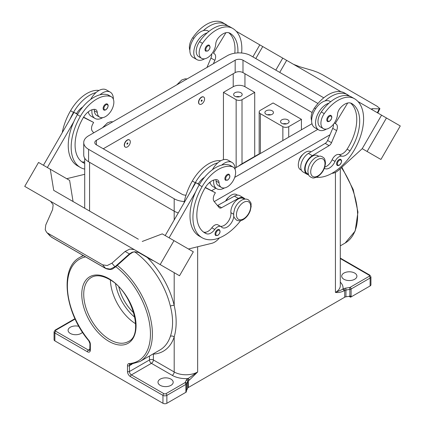 <?xml version="1.0" encoding="UTF-8"?>
<svg xmlns="http://www.w3.org/2000/svg" width="425" height="425" viewBox="0 0 425 425"><rect width="100%" height="100%" fill="white"/><g stroke="black" fill="none" stroke-linecap="round" stroke-linejoin="round"><path stroke-width="0.64" d="M237.878 52.907A38.696 22.339 120 0 0 229.914 33.192L229.914 33.192A13.818 7.979 120 0 0 218.232 38.069A6.912 3.99 120 0 0 215.746 44.035A11.746 6.784 -60 0 1 212.436 52.955A11.746 6.784 -60 0 1 201.588 58.326A11.746 6.784 -60 0 1 202.481 43.35A32.688 18.875 -60 0 1 232.682 28.406A44.221 25.532 -60 0 1 241.623 52.998M201.652 97.267A4.144 2.396 -60 0 1 203.724 97.059A4.144 2.396 -60 0 1 204.361 100.385A4.144 2.396 -60 0 1 201.652 104.035A4.144 2.396 -60 0 1 199.58 104.242A4.144 2.396 -60 0 1 198.942 100.922A4.144 2.396 -60 0 1 201.652 97.267M199.484 104.183A4.144 2.396 -60 0 1 199.383 104.13A4.144 2.396 -60 0 1 198.751 100.805A4.144 2.396 -60 0 1 201.455 97.155A4.144 2.396 -60 0 1 203.532 96.948A4.144 2.396 -60 0 1 203.628 97.006M201.652 101.214A0.691 0.398 -60 0 1 201.163 100.932A0.691 0.398 -60 0 1 201.652 100.088A0.691 0.398 -60 0 1 202.141 100.369A0.691 0.398 -60 0 1 201.652 101.214M324.365 168.289A9.674 5.583 120 0 0 324.636 168.465A9.674 5.583 120 0 0 335.049 161.447A6.912 3.99 -60 0 1 341.769 156.161A9.674 5.583 120 0 0 350.03 150.875A38.696 22.339 120 0 0 351.677 103.488A13.818 7.979 120 0 0 339.995 108.37A6.912 3.99 120 0 0 337.503 114.336A11.746 6.784 -60 0 1 334.199 123.25A11.746 6.784 -60 0 1 323.345 128.621L320.413 126.932A11.746 6.784 -60 0 1 321.311 111.956A32.688 18.875 -60 0 1 328.966 103.185A15.204 8.776 120 0 0 315.536 122.958A15.204 8.776 120 0 0 318.686 129.917L314.776 127.659A15.204 8.776 -60 0 1 311.626 120.7A15.204 8.776 -60 0 1 325.056 100.927A32.688 18.875 -60 0 1 347.602 94.754L344.67 93.059L347.602 94.754A44.221 25.532 -60 0 1 349.6 96.14M318.686 129.917A15.204 8.776 120 0 0 326.4 129.099M327.51 121.449A3.453 1.992 -60 0 1 326.979 118.681A3.453 1.992 -60 0 1 329.237 115.637A3.453 1.992 -60 0 1 330.963 115.467C332.451 116.732 331.967 118.676 329.513 121.306C328.259 121.709 327.59 121.757 327.51 121.449M84.708 163.428A38.696 22.339 -60 0 1 83.098 162.642A38.696 22.339 -60 0 1 83.093 117.959A13.818 7.979 -60 0 1 94.78 109.347A6.912 3.99 -60 0 1 95.848 109.661A6.912 3.99 -60 0 1 97.267 112.439A11.746 6.784 120 0 0 99.678 117.162A11.746 6.784 120 0 0 100.571 117.539A11.746 6.784 120 0 0 111.828 109.645A11.746 6.784 120 0 0 111.424 96.815L108.492 95.12A11.746 6.784 120 0 0 107.599 94.743A32.688 18.875 120 0 0 99.944 94.817A32.688 18.875 120 0 0 77.398 114.67A44.221 25.532 120 0 0 73.854 121.614L47.345 167.524M111.424 96.815A11.746 6.784 120 0 0 110.532 96.438A32.688 18.875 120 0 0 80.33 116.365A44.221 25.532 120 0 0 80.33 167.429A44.221 25.532 120 0 0 84.708 169.107M127.383 146.917A4.144 2.396 120 0 0 130.093 143.262A4.144 2.396 120 0 0 129.46 139.942A4.144 2.396 120 0 0 127.383 140.144A4.144 2.396 120 0 0 124.679 143.799A4.144 2.396 120 0 0 125.311 147.119A4.144 2.396 120 0 0 127.383 146.917M125.216 147.061A4.144 2.396 -60 0 1 125.115 147.008A4.144 2.396 -60 0 1 124.483 143.687A4.144 2.396 -60 0 1 127.192 140.032A4.144 2.396 -60 0 1 129.264 139.825A4.144 2.396 -60 0 1 129.359 139.889M127.383 142.965A0.691 0.398 120 0 0 126.894 143.809A0.691 0.398 120 0 0 127.383 144.096A0.691 0.398 120 0 0 127.872 143.246A0.691 0.398 120 0 0 127.383 142.965M233.851 216.235A9.674 5.583 -60 0 1 229.293 225.388A9.674 5.583 -60 0 1 222.222 227.593A9.674 5.583 -60 0 1 221.483 227.014A6.912 3.99 120 0 0 220.952 226.594A6.912 3.99 120 0 0 214.763 229.489A9.674 5.583 -60 0 1 206.502 233.739A38.696 22.339 -60 0 1 204.855 232.937A38.696 22.339 -60 0 1 204.855 188.254A13.818 7.979 -60 0 1 216.538 179.642A6.912 3.99 -60 0 1 217.605 179.961A6.912 3.99 -60 0 1 219.024 182.739A11.746 6.784 120 0 0 221.441 187.457A11.746 6.784 120 0 0 222.333 187.839A11.746 6.784 120 0 0 233.591 179.945A11.746 6.784 120 0 0 233.187 167.11L230.254 165.421A11.746 6.784 120 0 0 229.362 165.043A32.688 18.875 120 0 0 221.701 165.113A15.204 8.776 -60 0 1 231.986 162.419L228.076 160.167A15.204 8.776 120 0 0 217.797 162.855A32.688 18.875 120 0 0 195.25 182.713A44.221 25.532 120 0 0 191.702 189.656L195.755 182.633L199.32 184.689M212.442 169.718A15.204 8.776 -60 0 1 217.797 162.855M224.49 187.935A15.204 8.776 -60 0 1 216.782 188.753A15.204 8.776 -60 0 1 213.632 181.794A15.204 8.776 -60 0 1 213.732 180.057M231.986 162.419A15.204 8.776 -60 0 1 235.131 169.378A15.204 8.776 -60 0 1 235.131 169.532M227.333 174.468A3.453 1.992 120 0 0 225.075 177.512A3.453 1.992 120 0 0 225.606 180.28L227.609 180.136C230.01 178.075 230.493 176.125 229.059 174.298A3.453 1.992 120 0 0 227.333 174.468M281.786 123.33A4.282 2.476 180 0 1 280.527 121.582A4.282 2.476 180 0 1 283.172 119.297A4.282 2.476 180 0 1 287.842 119.834A4.282 2.476 180 0 1 289.096 121.582A4.282 2.476 180 0 1 286.455 123.866A4.282 2.476 180 0 1 281.786 123.33M286.567 123.84A4.282 2.476 0 0 0 283.061 123.84M266.151 114.304A4.282 2.476 180 0 1 264.892 112.556A4.282 2.476 180 0 1 267.538 110.272A4.282 2.476 180 0 1 272.207 110.808A4.282 2.476 180 0 1 273.461 112.556A4.282 2.476 180 0 1 270.815 114.84A4.282 2.476 180 0 1 266.151 114.304M267.426 114.814A4.282 2.476 180 0 1 270.932 114.814M234.876 96.252A4.282 2.476 180 0 1 233.623 94.504A4.282 2.476 180 0 1 236.268 92.22A4.282 2.476 180 0 1 240.938 92.751A4.282 2.476 180 0 1 242.192 94.504A4.282 2.476 180 0 1 239.546 96.788A4.282 2.476 180 0 1 234.876 96.252M236.157 96.757A4.282 2.476 180 0 1 239.663 96.757M225.622 201.046A6.912 3.99 -60 0 1 228.533 197.381M215.799 179.637A6.912 3.99 -60 0 1 216.097 181.045A11.746 6.784 120 0 0 218.508 185.768L221.441 187.457M215.778 235.562A3.453 1.992 -60 0 1 215.247 232.794A3.453 1.992 -60 0 1 217.504 229.75A3.453 1.992 -60 0 1 219.231 229.58C220.66 231.407 220.177 233.352 217.781 235.418L215.778 235.562M107.302 104.003A3.453 1.992 120 0 0 105.575 104.173A3.453 1.992 120 0 0 103.317 107.217A3.453 1.992 120 0 0 103.849 109.985C103.928 110.293 104.598 110.245 105.852 109.841C108.301 107.212 108.784 105.267 107.302 104.003M91.97 109.762A15.204 8.776 120 0 0 91.874 111.493A15.204 8.776 120 0 0 95.025 118.453A15.204 8.776 120 0 0 102.733 117.64M113.374 99.238A15.204 8.776 120 0 0 113.374 99.083A15.204 8.776 120 0 0 110.224 92.124A15.204 8.776 120 0 0 99.944 94.817M95.025 118.453L91.115 116.195A15.204 8.776 -60 0 1 88.241 111.871M134.38 249.682L142.582 254.421L134.38 249.682A8.293 6.768 -60 0 0 134.284 249.629L129.864 249.055L125.12 251.435L129.418 253.916L114.952 266.799L110.224 269.115L105.597 268.377A2.763 1.594 120 0 0 105.825 268.568A2.763 1.594 120 0 0 105.836 268.573A2.763 1.594 120 0 0 105.894 268.605M152.256 260.01L143.863 255.165A8.293 6.768 -60 0 0 143.863 255.165L153.537 260.753A8.293 6.768 120 0 0 152.007 260.212L138.476 252.397L134.56 251.77L132.127 252.259L129.418 253.916L129.726 254.272L115.255 267.15C112.625 268.398 112.567 270.783 105.83 268.568L51.627 237.278A2.763 1.594 120 0 1 51.616 237.272L51.388 237.081A2.763 1.594 120 0 0 51.616 237.272M115.26 267.155L111.924 263.192L107.217 265.529L102.616 264.833L105.597 268.377L51.388 237.081L46.522 232.156L45.236 229.744L45.757 224.99L52.599 209.567L53.152 204.765L50.623 201.328A8.293 6.768 -60 0 0 50.527 201.275L24.73 186.384L38.547 162.446L50.278 169.219L53.709 190.352L138.337 239.206M129.694 254.24L132.515 252.445A2.763 0.59 -114.4 0 1 132.127 252.259M298.865 161.319A6.912 3.99 -60 0 1 302.802 154.503M323.345 128.621A11.746 6.784 -60 0 1 324.243 113.645A32.688 18.875 -60 0 1 354.439 98.701L351.507 97.012A32.688 18.875 -60 0 0 328.966 103.185M308.38 174.239L307.286 173.607A10.365 5.982 -60 0 1 305.187 167.854A10.365 5.982 -60 0 1 310.059 158.026A10.365 5.982 -60 0 1 317.65 155.656L318.745 156.288M311.626 120.557A11.746 6.784 -60 0 1 314.468 108.003A32.688 18.875 -60 0 1 344.67 93.059L347.602 94.754M301.453 170.239L300.443 169.655A10.365 5.982 -60 0 1 298.35 163.907A10.365 5.982 -60 0 1 303.222 154.078A10.365 5.982 -60 0 1 310.808 151.704L311.058 151.847M337.301 165.399A3.453 1.992 -60 0 1 336.77 162.632A3.453 1.992 -60 0 1 339.028 159.587A3.453 1.992 -60 0 1 340.754 159.417C342.242 160.682 341.758 162.626 339.304 165.256C338.05 165.66 337.381 165.708 337.301 165.399M207.48 45.337A3.453 1.992 -60 0 1 209.206 45.167C210.635 46.994 210.152 48.944 207.756 51.005L205.748 51.154A3.453 1.992 -60 0 1 205.222 48.381A3.453 1.992 -60 0 1 207.48 45.337M204.637 58.804A15.204 8.776 -60 0 1 196.924 59.622A15.204 8.776 -60 0 1 193.779 52.663A15.204 8.776 -60 0 1 207.203 32.89A32.688 18.875 -60 0 1 229.75 26.711L232.682 28.406L229.75 26.711M196.924 59.622L193.014 57.364A15.204 8.776 120 0 1 189.869 50.405A15.204 8.776 120 0 1 203.299 30.632A15.204 8.776 -60 0 1 208.218 31.036L208.914 31.434M293.547 64.345L299.88 66.799L313.076 70.656L317.783 72.388L322.384 74.662L377.193 106.308L379.934 108.662L379.243 108.853L377.352 112.726M371.949 109.459L372.401 108.672L371.7 108.858L372.353 109.841M118.857 287.002A31.482 18.174 -120 0 0 133.822 312.922M110.388 280.022A37.007 21.367 -120 0 0 135.633 323.749M170.967 379.137A7.602 4.388 180 0 1 173.193 382.24A7.602 4.388 180 0 1 168.502 386.293A7.602 4.388 180 0 1 160.22 385.342A7.602 4.388 180 0 1 157.994 382.24A7.602 4.388 180 0 1 162.685 378.186A7.602 4.388 180 0 1 170.967 379.137M82.514 332.265A7.602 4.388 180 0 1 70.316 333.439A7.602 4.388 180 0 1 68.09 330.331A7.602 4.388 180 0 1 78.901 326.358M244.768 162.531A60.116 34.707 -120 0 0 241.565 164.023L257.199 154.998A60.116 34.707 60 0 1 259.17 153.999M241.565 164.023A60.116 34.707 -120 0 0 238.669 166.053M343.937 279.273A7.602 4.388 180 0 1 341.705 276.17A7.602 4.388 180 0 1 346.402 272.117A7.602 4.388 180 0 1 354.684 273.068A7.602 4.388 180 0 1 356.91 276.17A7.602 4.388 180 0 1 352.219 280.224A7.602 4.388 180 0 1 343.937 279.273M115.781 266.688A58.735 33.91 60 0 1 149.855 325.577A58.735 33.91 60 0 1 128.998 363.593A4.144 2.396 -120 0 0 127.484 365.681L127.484 371.519A4.144 2.396 -120 0 0 130.417 376.598L162.956 395.383L162.956 403.283L54.878 340.882A2.763 1.594 0 0 1 54.065 339.756L54.065 331.856A2.763 1.594 0 0 0 54.878 332.987L87.417 351.772A4.144 2.396 -120 0 0 90.35 350.078L90.35 344.245A4.144 2.396 -120 0 0 88.836 340.404A58.735 33.91 60 0 1 85.579 256.881M134.783 251.935A60.116 34.707 60 0 1 170.377 306.17C173.31 317.677 173.31 327.728 170.377 336.324A2.763 2.008 -161.6 0 1 174.192 336.967L174.192 371.971L153.377 359.954L153.377 354.115A62.879 36.306 -120 0 0 174.192 336.967C176.811 327.755 176.811 317.241 174.192 305.421A62.879 36.306 -120 0 0 147.257 257.47M162.956 403.283A2.763 1.594 0 0 0 164.911 403.75A2.763 1.594 0 0 0 166.866 403.283L166.866 395.383A1.381 0.797 -120 0 0 166.579 394.421A1.381 0.797 -120 0 0 165.888 393.693A1.381 0.797 180 0 1 163.933 393.693L131.394 374.903L151.422 363.338L172.237 375.355A2.763 1.594 120 0 0 173.623 373.899A2.763 1.594 120 0 0 174.192 371.971A16.586 9.573 180 0 0 197.646 371.971L187.388 379.02A4.144 2.396 0 0 0 186.315 380.093L185.263 382.351A1.381 0.797 180 0 1 184.907 382.712L165.888 393.693M163.933 393.693A1.381 0.797 -60 0 0 163.242 394.421A1.381 0.797 -60 0 0 162.956 395.383A2.763 1.594 0 0 0 164.911 395.85A2.763 1.594 0 0 0 166.866 395.383L185.884 384.402L185.884 392.302A2.763 1.594 0 0 0 186.325 391.972A2.763 1.594 0 0 0 186.336 391.956L186.336 390.83A2.763 1.594 0 0 0 186.602 390.458L187.648 388.2A2.763 1.594 180 0 1 187.924 387.818A2.763 1.594 180 0 1 188.365 387.483L188.365 380.715L189.183 380.242A1.381 0.797 -120 0 0 188.897 379.281A1.381 0.797 -120 0 0 188.206 378.547A19.348 11.172 0 0 1 172.237 375.355M90.35 344.245A1.381 0.797 0 0 1 89.946 343.682L89.776 350.216A2.763 1.594 60 0 1 88.395 350.078L55.856 331.293A1.381 0.797 180 0 1 55.856 330.167L74.874 319.18A1.381 0.797 -120 0 0 74.184 319.117L55.165 330.098L54.065 331.856M351.103 296.916L370.122 285.935A2.763 1.594 0 0 0 370.935 284.803L370.935 276.903L369.835 275.145L340.292 258.087L369.835 275.145A1.381 0.797 120 0 0 369.144 275.214A1.381 0.797 180 0 1 369.144 276.34A1.381 0.797 -120 0 1 369.835 277.068A1.381 0.797 -120 0 1 370.122 278.035L351.103 289.016A2.763 1.594 0 0 1 350.529 289.271A2.763 1.594 0 0 1 349.865 289.43L349.865 296.198A2.763 1.594 0 0 0 350.508 296.044L350.508 297.176A2.763 1.594 0 0 0 350.529 297.165A2.763 1.594 0 0 0 351.103 296.916L351.103 289.016A1.381 0.797 -120 0 0 350.816 288.054A1.381 0.797 -120 0 0 350.126 287.321A1.381 0.797 180 0 1 349.504 287.528A1.381 0.292 -98.8 0 1 349.759 288.405A1.381 0.292 -98.8 0 1 349.865 289.43L345.955 290.031A2.763 1.594 180 0 0 345.286 290.19A2.763 1.594 180 0 0 344.717 290.445L344.717 297.218A2.763 1.594 180 0 1 345.286 296.963A2.763 1.594 180 0 1 345.955 296.804L345.955 290.031A1.381 0.292 -98.8 0 0 345.849 289.011A1.381 0.292 -98.8 0 0 345.599 288.134A4.144 2.396 0 0 0 343.74 288.756L342.917 289.228A1.381 0.797 60 0 1 343.607 289.956A1.381 0.797 60 0 1 343.894 290.918L344.717 290.445A1.381 0.797 -120 0 0 344.431 289.483A1.381 0.797 -120 0 0 343.74 288.756M335.431 172.364L335.431 292.421L342.917 289.228A19.348 11.172 0 0 0 340.292 282.152M349.865 296.198L345.955 296.804M344.717 297.218L188.365 387.483M185.884 392.302L166.866 403.283M170.377 306.17A2.763 1.031 166.5 0 1 174.192 305.421L174.192 272.675M153.26 353.839A2.763 2.167 -93.5 0 1 153.377 354.115A2.763 1.594 0 0 0 153.053 353.956M350.508 297.176L349.037 296.326M301.426 129.822L301.426 119.324L273.089 102.967L260.382 110.298A4.144 2.396 0 0 0 259.17 111.993A4.144 2.396 0 0 0 260.382 113.682L260.382 153.515M223.444 159.683L223.444 92.358L236.146 99.694A4.144 2.396 0 0 0 242.011 99.694L254.713 92.358L254.713 156.432M223.444 92.358L233.219 86.716A8.293 4.787 180 0 1 244.943 86.716L254.713 92.358M301.426 119.324L288.724 126.661A4.144 2.396 180 0 1 282.859 126.661L260.382 113.682M372.401 108.672L379.243 108.853M400.27 125.959L380.922 159.471L362.217 148.67L381.565 115.159L357.988 101.548L400.27 125.959M251.01 39.785L340.983 91.731M279.724 72.383L286.663 60.366L279.73 72.383M331.93 173.336L332.111 173.326A13.818 7.979 120 0 0 338.81 169.995L362.217 148.67L367.104 151.491L386.453 117.98M367.104 151.491L380.922 159.471M275.82 70.125L282.752 58.113M255.802 58.57L262.735 46.553M252.87 56.876L259.803 44.864L236.231 31.253M226.063 25.383L225.335 24.963L225.16 25.256M201.588 58.326L198.656 56.631A11.746 6.784 -60 0 1 199.548 41.655A32.688 18.875 -60 0 1 207.203 32.89M189.869 50.262A11.746 6.784 -60 0 1 192.711 37.708A32.688 18.875 -60 0 1 222.907 22.764L225.84 24.453A44.221 25.532 -60 0 1 227.843 25.84M335.962 123.941L334.363 123.016L335.962 123.941A6.912 3.99 -60 0 1 336.616 130.602L331.516 142.699A4.144 2.396 -60 0 1 329.104 145.642L312.322 155.688A11.055 6.386 120 0 0 305.219 165.437A11.055 6.386 120 0 0 306.94 174.208L303.03 171.95A11.055 6.386 -60 0 1 301.309 163.179A11.055 6.386 -60 0 1 308.417 153.43L325.199 143.384A4.144 2.396 120 0 0 327.606 140.441L332.706 128.345A6.912 3.99 120 0 0 333.455 124.254M346.917 95.551L347.092 95.258L347.82 95.678M347.687 103.004L335.272 123.537M306.94 174.208A11.055 6.386 120 0 0 308.571 174.707M324.801 167.036A9.674 5.583 120 0 0 332.116 159.752A6.912 3.99 -60 0 1 338.837 154.466A9.674 5.583 120 0 0 347.098 149.18A38.696 22.339 120 0 0 350.492 103.009M354.439 98.701L351.507 97.012L354.439 98.701A44.221 25.532 -60 0 1 357.043 144.856A44.221 25.532 -60 0 1 316.423 177.273M132.536 252.434A2.763 0.59 -114.4 0 1 132.52 252.445C133.386 251.781 135.463 251.807 138.752 252.519M47.807 233.187L102.616 264.833M111.924 263.192L125.12 251.435M36.29 193.056L50.107 201.041L36.29 193.056M142.582 254.421L179.52 275.751L193.338 251.812L162.265 233.872L142.248 241.464M171.87 271.336L154.142 261.099L171.865 271.341M134.358 249.677L50.697 201.376M134.284 249.629L50.623 201.328M160.172 264.578L173.99 240.646M169.102 237.825L195.612 191.909A44.221 25.532 120 0 0 199.16 236.034L202.093 237.724A44.221 25.532 120 0 0 240.651 220.639M191.702 189.656L165.197 235.567M73.058 201.514L69.626 180.386L50.278 169.219M43.435 165.267L73.998 112.338L76.505 113.587A13.818 7.979 -60 0 1 82.769 106.951M77.562 114.394L73.998 112.338M73.854 121.614A44.221 25.532 120 0 0 77.403 165.739M66.698 178.697L84.708 174.308M94.042 109.342A6.912 3.99 -60 0 1 94.334 110.75A11.746 6.784 120 0 0 96.746 115.467L99.678 117.162M90.684 99.418A15.204 8.776 -60 0 1 96.034 92.56A15.204 8.776 -60 0 1 106.314 89.866L110.224 92.124M99.041 90.435A32.688 18.875 120 0 0 70.561 110.723A44.221 25.532 120 0 0 62.252 132.674M219.518 237.83L218.562 238.882A13.818 7.979 -60 0 1 211.857 243.291L188.456 248.997M220.952 226.594L218.025 224.905A6.912 3.99 120 0 0 211.831 227.795A9.674 5.583 -60 0 1 203.57 232.045A38.696 22.339 -60 0 1 203.447 231.997M244.476 199.166L243.382 198.533A10.365 5.982 120 0 0 235.009 201.732A10.365 5.982 120 0 0 230.918 212.691A9.674 5.583 -60 0 1 227.763 222.116A9.674 5.583 -60 0 1 220.458 226.307M205.211 187.659L215.395 192.748L214.705 193.943A6.912 3.99 120 0 0 214.051 201.365L219.151 207.57A4.144 2.396 120 0 0 219.544 207.905A4.144 2.396 120 0 0 221.563 207.735L238.345 198.401A11.055 6.386 -60 0 1 243.727 197.933A11.055 6.386 -60 0 1 244.981 199.097M205.355 187.425L215.395 192.748M199.447 184.477L198.262 183.887A13.818 7.979 -60 0 1 204.531 177.252M195.755 182.633L198.262 183.887M243.727 197.933L239.822 195.675A11.055 6.386 120 0 0 234.435 196.143L217.653 205.477A4.144 2.396 -60 0 1 217.499 205.557M221.701 165.113A32.688 18.875 120 0 0 199.16 184.965A44.221 25.532 120 0 0 195.612 191.909M237.548 195.165L236.544 194.581A10.365 5.982 120 0 0 226.036 200.812M220.803 160.735A32.688 18.875 120 0 0 192.318 181.018A44.221 25.532 120 0 0 184.014 202.975M233.187 167.11A11.746 6.784 120 0 0 232.289 166.733A32.688 18.875 120 0 0 202.093 186.66A44.221 25.532 120 0 0 202.093 237.724M330.002 134.762L214.242 201.593M178.282 212.904A16.586 9.573 180 0 1 174.192 211.177L88.591 161.755A16.586 9.573 180 0 1 83.736 154.982L83.736 142.572A16.586 9.573 180 0 1 88.591 135.798L227.354 55.686A16.586 9.573 180 0 1 250.808 55.686L323.786 97.819M312.12 112.524L242.988 72.611A5.53 3.193 0 0 0 235.174 72.611L103.248 148.777M185.996 195.187A5.53 3.193 180 0 1 182.012 194.252L96.406 144.829A5.53 3.193 180 0 1 94.791 142.572A5.53 3.193 180 0 1 96.406 140.314L235.174 60.201A5.53 3.193 180 0 1 242.988 60.201L317.969 103.488M311.998 123.718L235.073 168.13M210.093 182.548L208.563 183.435M184.301 201.519A16.586 9.573 180 0 1 174.192 198.762L88.591 149.34A16.586 9.573 180 0 1 83.736 142.572M317.788 129.402L234.717 177.363M215.884 188.232L211.73 190.628M209.998 182.166A15.204 8.776 120 0 0 212.872 186.495L216.782 188.753M96.034 92.56A32.688 18.875 120 0 0 73.493 112.412A44.221 25.532 120 0 0 69.944 119.356M84.708 161.75A9.674 5.583 -60 0 1 81.812 161.75A38.696 22.339 -60 0 1 81.685 161.697M76.505 113.587L77.685 114.176M83.598 117.13L93.638 122.448L83.449 117.364M93.739 132.828L92.294 131.065A6.912 3.99 -60 0 1 92.948 123.648L93.638 122.448M325.056 100.927A15.204 8.776 -60 0 1 329.975 101.331L330.671 101.729M203.299 30.632A32.688 18.875 -60 0 1 225.84 24.453L222.907 22.764M234.791 53.205A38.696 22.339 120 0 0 228.735 32.709M213.408 63.734L214.859 60.307A6.912 3.99 120 0 0 214.2 53.64L213.509 53.242L225.925 32.704M211.698 53.959A6.912 3.99 -60 0 1 210.949 58.05L206.986 67.442M214.2 53.64L213.509 53.242M317.842 159.497A10.088 5.823 -60 0 1 324.976 163.614A10.088 5.823 -60 0 1 317.842 175.971A10.088 5.823 -60 0 1 310.707 171.854A10.088 5.823 -60 0 1 317.842 159.497M115.563 283.884A35.626 20.57 -120 0 0 134.874 317.337M329.63 121.051A2.901 1.673 -60 0 1 327.574 119.866A2.901 1.673 -60 0 1 329.63 116.312A2.901 1.673 -60 0 1 331.681 117.497A2.901 1.673 -60 0 1 329.63 121.051M107.599 94.743L110.532 96.438M227.726 175.148A2.901 1.673 120 0 0 225.675 178.702A2.901 1.673 120 0 0 227.726 179.887A2.901 1.673 120 0 0 229.776 176.333A2.901 1.673 120 0 0 227.726 175.148M243.573 202.374A10.088 5.823 120 0 0 236.443 214.731A10.088 5.823 120 0 0 243.573 218.848A10.088 5.823 120 0 0 250.708 206.492A10.088 5.823 120 0 0 243.573 202.374M219.024 182.739L216.097 181.045M217.892 230.424A2.901 1.673 120 0 0 215.842 233.978A2.901 1.673 120 0 0 217.892 235.163A2.901 1.673 120 0 0 219.948 231.609A2.901 1.673 120 0 0 217.892 230.424M105.963 109.586A2.901 1.673 120 0 0 108.019 106.032A2.901 1.673 120 0 0 105.963 104.848A2.901 1.673 120 0 0 103.912 108.402A2.901 1.673 120 0 0 105.963 109.586M324.243 113.645L321.311 111.956M315.658 108.688L314.468 108.003M339.421 165.001A2.901 1.673 -60 0 1 337.365 163.816A2.901 1.673 -60 0 1 339.421 160.262A2.901 1.673 -60 0 1 341.472 161.447A2.901 1.673 -60 0 1 339.421 165.001M207.867 46.017A2.901 1.673 -60 0 1 209.918 47.202A2.901 1.673 -60 0 1 207.867 50.756A2.901 1.673 -60 0 1 205.817 49.571A2.901 1.673 -60 0 1 207.867 46.017M109.894 339.676A37.007 21.367 60 0 1 85.717 307.062A37.007 21.367 60 0 1 91.391 277.408C96.114 274.741 102.053 275.373 109.204 279.31C131.899 290.79 144.404 334.858 128.398 341.509A37.007 21.367 60 0 1 109.894 339.676M108.917 341.371A38.393 22.164 -120 0 0 136.064 325.693A38.393 22.164 -120 0 0 108.917 278.678A38.393 22.164 -120 0 0 81.77 294.35A38.393 22.164 -120 0 0 108.917 341.371M54.878 340.882L54.878 332.987A1.381 0.797 120 0 1 55.165 332.021A1.381 0.797 120 0 1 55.856 331.293M89.946 349.185L88.395 350.078A1.381 0.797 120 0 0 87.704 350.811A1.381 0.797 120 0 0 87.417 351.772M128.998 363.593A1.381 1.084 86.5 0 0 130.055 364.411L139.952 361.521A60.116 34.707 -120 0 0 150.434 318.097A60.116 34.707 -120 0 0 117.263 265.37M170.377 336.324A60.116 34.707 60 0 1 159.986 349.956L139.952 361.521M152.809 361.877A2.763 1.594 -60 0 1 151.422 363.338A2.763 1.594 -120 0 1 150.041 361.877A2.763 1.594 -120 0 1 149.472 359.954A2.763 1.594 180 0 1 151.422 359.486A2.763 1.594 180 0 1 153.377 359.954A2.763 1.594 -60 0 1 152.809 361.877M149.472 356.022L149.472 359.954L129.439 371.519L129.439 365.681L131.973 364.22M186.602 390.458L186.602 383.685A1.381 1.089 -155.1 0 0 186.208 382.829A1.381 1.089 -155.1 0 0 185.263 382.351M184.907 382.712A1.381 0.797 -120 0 1 185.597 383.44A1.381 0.797 -120 0 1 185.884 384.402A2.763 1.594 0 0 0 186.325 384.072A2.763 1.594 0 0 0 186.602 383.685L187.648 381.432A1.381 1.089 -155.1 0 0 187.255 380.572A1.381 1.089 -155.1 0 0 186.315 380.093M187.648 388.2L187.648 381.432A2.763 1.594 180 0 1 187.924 381.044A2.763 1.594 180 0 1 188.365 380.715A1.381 0.797 -120 0 0 188.078 379.753A1.381 0.797 -120 0 0 187.388 379.02M130.417 376.598A1.381 0.797 -60 0 1 130.703 375.631A1.381 0.797 -60 0 1 131.394 374.903A2.763 1.594 60 0 1 130.007 373.447A2.763 1.594 60 0 1 129.439 371.519A1.381 0.797 0 0 1 128.462 371.753A1.381 0.797 0 0 1 127.484 371.519M127.484 365.681A1.381 0.797 0 0 0 128.462 365.914A1.381 0.797 0 0 0 129.439 365.681A2.763 1.594 60 0 1 129.71 364.692A2.763 1.594 60 0 1 130.007 364.416L130.055 364.411M89.946 349.515A1.381 0.797 0 0 0 90.35 350.078M341.418 167.62A60.116 34.707 60 0 1 345.164 243.042L355.178 231.019L357.951 212.091L353.212 189.539L341.854 167.227M340.292 168.651L340.292 285.648A16.586 9.573 180 0 1 335.431 292.421C338.045 292.798 340.866 292.299 343.894 290.918M349.504 287.528L345.599 288.134M369.144 276.34L350.126 287.321M370.122 285.935L370.122 278.035A2.763 1.594 0 0 0 370.935 276.903M340.292 258.554L369.144 275.214M197.646 246.755L197.646 371.971L189.183 380.242M83.566 255.717A60.116 34.707 -120 0 0 79.836 257.396C59.24 267.931 64.664 312.651 88.745 340.723A1.381 0.313 -39.5 0 1 88.836 340.404M55.856 330.167A1.381 0.797 -120 0 0 55.165 330.098L75.283 318.739M74.874 319.18A1.381 0.797 180 0 1 75.145 319.058M89.569 162.318L89.569 211.05M174.192 198.762L174.192 219.98M242.011 99.694L242.011 163.763M244.943 86.716L244.943 73.738M236.146 99.694L236.146 167.508M288.724 126.661L288.724 137.153M282.859 126.661L282.859 140.537M332.706 128.345L336.616 130.602M327.606 140.441L331.516 142.699M325.199 143.384L329.104 145.642M308.417 153.43L312.322 155.688M335.049 161.447L332.116 159.752M341.769 156.161L338.837 154.466M350.03 150.875L347.098 149.18M217.653 205.477L221.563 207.735M234.435 196.143L238.345 198.401M195.25 182.713L192.318 181.018M233.612 214.242L230.918 212.691M214.763 229.489L211.831 227.795M206.502 233.739L203.57 232.045M232.289 166.733L229.362 165.043M202.093 186.66L199.16 184.965M233.219 86.716L233.219 73.738M96.406 144.829L96.406 140.314M235.174 72.611L235.174 60.201M242.988 72.611L242.988 60.201M88.591 161.755L88.591 149.34M70.561 110.723L73.493 112.412M77.398 114.67L80.33 116.365M94.334 110.75L97.267 112.439M81.812 161.75L84.708 163.423M192.711 37.708L193.896 38.393M199.548 41.655L202.481 43.35M214.859 60.307L210.949 58.05M102.468 127.787L107.498 122.857L110.675 121.715L112.822 121.81M248.274 199.761C246.149 198.709 243.918 198.873 241.575 200.26C238.446 202.194 236.114 205.116 234.584 209.036L233.623 213.483C234.186 215.857 232.347 216.043 236.528 220.107C238.653 221.159 240.89 220.995 243.233 219.608C246.362 217.674 248.689 214.752 250.224 210.832L251.18 206.385C250.617 204.011 252.455 203.825 248.274 199.761M322.543 156.883C323.898 158.435 324.764 157.144 325.46 162.982C325.003 168.847 322.347 173.427 317.502 176.731C312.072 179.015 312.795 177.618 310.797 177.23C309.442 175.679 308.577 176.97 307.881 171.126C308.337 165.267 310.994 160.687 315.839 157.383C321.268 155.098 320.546 156.496 322.543 156.883M187.09 78.933L185.178 78.811L181.767 79.974L176.736 84.91M379.934 108.662L377.814 112.997M89.946 343.682L88.745 340.723M84.708 208.245L84.708 158.222M79.836 257.396L83.151 255.478M340.292 245.857L345.164 243.042M259.17 154.217L259.17 111.993M46.522 232.156L50.113 236.066M80.33 167.429L77.398 165.734"/></g></svg>
